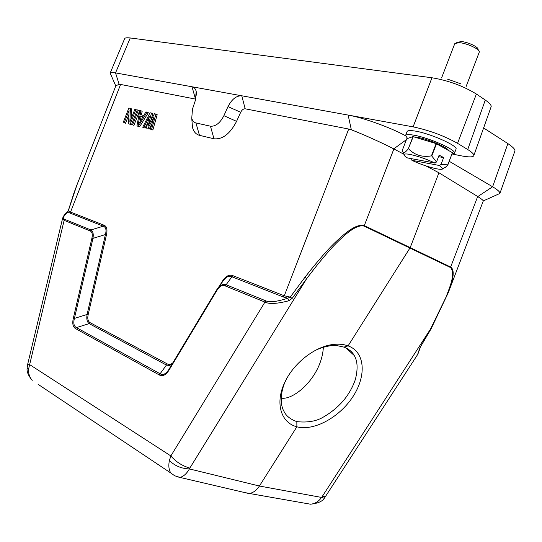 <?xml version="1.0" encoding="UTF-8"?>
<svg xmlns="http://www.w3.org/2000/svg" width="542" height="542" viewBox="0 0 542 542"><rect width="100%" height="100%" fill="white"/><g stroke="black" fill="none" stroke-linecap="round" stroke-linejoin="round"><path stroke-width="0.81" d="M285.248 381.419L286.061 379.935C280.045 391.554 280.173 405.24 283.866 411.093C285.864 415.721 290.194 419.23 296.84 421.629C307.931 422.828 317.036 421.148 324.15 416.602C331.697 412.177 338.262 406.69 343.852 400.138C349.068 393.641 352.91 386.737 355.376 379.42C357.998 369.014 357.612 361.04 354.211 355.484C352.354 351.9 348.933 349.109 343.953 347.104L336.988 345.62L330.051 345.823C323.899 346.751 318.31 348.655 313.276 351.534M425.985 165.933L438.925 172.783L410.186 247.64L348.086 345.877C364.935 351.805 366.717 375.274 353.262 396.148C339.929 417.055 314.211 431.385 296.874 426.811C280.566 422.597 274.753 402.449 285.139 381.643C294.082 362.767 315.187 346.44 333.025 344.502C338.601 343.797 343.621 344.258 348.086 345.877L343.953 347.104M296.84 421.629L296.874 426.811L259.408 486.025C256.488 490.429 253.121 492.908 249.32 493.457L243.46 492.285M281.223 398.113C293.628 400.613 321.663 377.117 323.357 347.273M407.57 138.467L405.558 135.541L407.089 131.557C407.57 130.507 410.009 130.31 414.413 130.968C429.149 132.953 458.613 145.974 455.998 149.267L454.46 153.278L451.967 154.206M405.558 135.541C406.026 134.518 408.458 134.341 412.855 135.019C427.57 137.072 457.041 150.066 454.46 153.278M414.196 136.943L416.873 137.248C427.062 138.711 447.428 147.234 448.593 150.5M411.574 158.698L411.92 160.324L439.569 165.52L441.025 164.429L447.882 164.856L452.455 152.661L436.154 143.596L412.984 136.611L406.764 138.745L402.191 150.622L403.262 152.681C404.379 152.98 406.066 151.672 408.309 148.759L412.984 136.611M441.025 164.429L443.654 157.587L439.142 155.1L436.506 161.97L431.771 155.994L436.479 143.732M447.807 164.768L452.455 152.661M442.719 168.643L445.307 167.41L447.882 164.856M408.309 148.759L413.228 136.652M436.154 143.596L431.439 155.866C422.265 157.471 414.637 155.12 408.553 148.799M436.506 161.97L435.05 163.067C426.188 158.928 417.76 156.035 409.759 154.389C406.459 153.799 404.562 153.826 404.068 154.463C403.675 155.154 404.793 156.306 407.435 157.925L435.05 163.067M438.539 156.672L443.654 157.587M411.92 160.324C423.566 166.089 442.922 171.333 442.733 168.576L439.569 165.52M124.592 38.8L124.619 38.726C124.89 37.818 126.76 37.567 130.243 37.967L431.96 77.763C448.403 80.521 463.214 85.948 476.384 94.037L485.286 100.04C489.9 103.339 491.811 105.676 491.025 107.052L473.776 155.683C473.105 157.221 468.993 157.288 461.445 155.872L452.766 154.138M483.606 127.966L507.895 143.603C513.321 147.288 515.625 149.856 514.805 151.299L514.771 151.381M110.859 74.667L110.189 73.089C110.514 72.404 112.296 72.337 115.541 72.899L413.099 126.855C429.311 130.31 444.128 135.805 457.563 143.339L467.719 149.538C472.245 152.39 474.264 154.436 473.769 155.676M449.243 161.306L492.61 186.773C497.834 189.917 500.252 192.146 499.866 193.46L497.204 194.666M130.243 37.967L115.541 72.899L119.138 84.356L115.873 85.717L76.95 184.93L68.407 210.499L70.528 212.091L120.588 84.444L195.499 99.091L192.017 86.767C194.036 87.099 195.425 88.631 196.19 91.368L195.438 100.195L192.464 109.132L191.753 118.271C192.532 120.961 193.928 122.512 195.933 122.939L210.459 126.198C215.574 126.577 220.052 123.075 223.9 115.683L227.999 106.605C231.827 99.186 236.414 95.582 241.759 95.785L245.174 108.8L348.709 129.043L284.279 295.783L290.227 297.111L304.936 277.287C318.689 259.767 329.611 247.362 337.686 240.086C347.124 231.326 357.239 223.534 364.346 225.621L450.687 267.057C455.7 270.533 452.252 282.07 448.288 292.653L483.295 200.919C483.044 200.188 481.208 198.738 477.793 196.583L492.61 186.773L507.895 143.603M119.138 84.356L120.588 84.444M403.993 154.294L393.743 148.874C382.937 143.284 363.865 134.565 351.345 129.809L348.709 129.043M438.925 172.783L477.793 196.583M191.753 118.271L192.498 127.451C193.657 131.753 195.98 134.382 199.47 135.324L213.975 138.779C222.552 139.633 230.086 133.827 236.576 121.367L240.682 112.275C241.942 109.904 243.439 108.746 245.174 108.8M304.936 277.287L306.725 278.568L292.145 298.418L290.227 297.111L287.761 298.188L283.337 296.989L284.279 295.783L232.803 275.627C229.029 274.286 225.533 276.19 222.315 281.325L222.599 281.698M172.864 362.808C170.94 364.509 169.097 364.888 167.329 363.946L166.421 365.064L89.166 323.628C87.045 322.111 86.354 319.055 87.086 314.462L105.412 234.55C106.632 229.957 105.92 227.166 103.278 226.177L69.742 212.986L67.913 211.861L73.787 193.467M167.329 363.946L90.006 322.619C87.906 321.257 87.303 318.581 88.177 314.604L87.086 314.462L74.423 318.398C73.197 323.12 73.861 326.182 76.408 327.585L75.568 328.608C72.906 327.002 72.161 323.554 73.333 318.256L74.423 318.398L92.973 238.372L105.412 234.55L106.503 234.645C107.573 229.476 106.774 226.339 104.091 225.235L103.292 226.183L90.914 229.964C92.994 231.129 93.678 233.927 92.973 238.372L91.896 238.27C92.763 234.3 92.167 231.847 90.101 230.912L90.914 229.964L64.925 219.435C62.432 218.487 63.428 215.96 67.913 211.861L67.33 212.085C65.27 213.453 63.705 215.499 62.628 218.216L27.574 364.712L27.114 368.201L28.712 368.533L64.132 220.343L62.628 218.216M152.844 130.019L157.194 114.708L155.933 114.091L151.57 129.409L152.844 130.019L150.452 129.138L153.82 117.418L147.858 128.501L149.131 129.104L151.984 123.793M147.858 128.501L149.131 129.104M146.387 128.142L149.375 116.401L143.82 127.512L142.729 127.241L145.087 128.115L147.742 122.797M151.055 120.155L152.736 113.705L151.469 113.088L148.237 125.466L154.436 113.752L155.933 114.091M141.469 114.924L142.153 111.327L140.9 110.717L140.154 114.626L143.766 115.453L145.967 111.855L148.318 112.709L139.646 126.774L138.21 126.421L136.943 125.825L139.822 110.473L140.9 110.717M133.921 125.371L139.646 110.758L138.393 110.155L132.661 124.775L133.921 125.371L131.604 124.518L137.322 109.911L138.393 110.155M131.449 124.762L137.153 110.202L135.9 109.592L130.188 124.165L131.449 124.762L128.603 123.779L129.064 110.405L124.247 122.709L125.5 123.298L128.921 114.558M124.247 122.709L125.5 123.298M131.293 118.393L131.686 108.969L130.432 108.366L129.863 122.052L134.836 109.355L135.9 109.592M405.511 135.73C390.111 127.336 363.289 117.709 348.14 115.073L351.345 129.809M73.82 193.365L76.95 184.93M130.188 124.165L128.603 123.779M123.203 122.458L128.861 108.014L130.432 108.366M132.661 124.775L131.604 124.518M147.065 112.099L138.379 126.178L139.646 126.774M138.379 126.178L136.943 125.825M151.57 129.409L150.452 129.138M143.82 127.512L145.087 128.115M142.729 127.241L149.999 112.756L151.469 113.088M90.006 322.619L89.166 323.628L76.415 327.598L160.114 373.777L166.428 365.071L169.179 365.525L171.882 364.441M232.803 275.627L231.895 276.759C228.839 275.499 225.892 276.928 223.06 281.054L222.925 281.251M393.878 148.942L364.102 226.109C357.368 224.232 347.463 232.274 338.526 241.021C330.457 248.71 319.861 261.224 306.725 278.568L189.835 468.092C182.22 465.876 175.893 461.825 170.859 455.944L264.95 302.084L225.194 285.905C222.22 284.807 219.483 286.278 216.976 290.329L217.118 289.184C219.781 285.241 222.782 283.764 226.116 284.76L231.895 276.759L283.337 296.989M430.992 329.008L430.504 329.069L419.975 347.673L430.985 329.028L448.288 292.66M27.581 364.719L29.674 364.624L170.859 455.944L169.395 460.497C174.68 465.808 181.353 468.62 189.422 468.925C186.624 473.701 183.535 476.506 180.154 477.333L176.075 476.35M143.095 116.665L138.156 124.748L139.843 115.913L143.095 116.665M216.976 290.329L169.07 370.037L168.86 369.448L168.454 370.132C165.391 374.271 162.614 375.484 160.114 373.763L159.199 374.922L75.568 328.608M265.892 300.878C269.828 302.592 277.118 301.691 287.761 298.188L288.886 300.756C277.219 303.811 269.238 304.252 264.95 302.084L265.892 300.878L226.116 284.76L225.194 285.905M292.145 298.418L288.886 300.756M419.975 347.673L419.366 349.692M249.34 493.471L310.505 504.202C314.97 503.782 318.662 501.526 321.569 497.434L322.104 496.723L326.108 495.944M417.503 354.739L418.986 350.471M27.114 368.133L27.114 368.201C26.633 371.588 28.333 375.653 32.208 380.396C29.309 376.914 28.15 372.957 28.719 368.533M169.07 370.037C165.94 375.071 162.654 376.697 159.199 374.922M140.154 121.469L141.103 116.523L139.843 115.913M141.103 116.523L142.925 116.943M216.712 289.828L168.454 370.132M189.835 468.092L189.422 468.925L259.408 486.025L321.569 497.434L324.326 498.315M38.089 384.332L170.899 473.071C168.833 469.995 168.332 465.802 169.395 460.497M466.073 86.598L479.318 51.998C480.09 49.214 466.195 42.865 458.789 42.649L454.758 43.692L441.588 77.933M456.594 42.71L460.93 41.544C467.109 41.72 478.654 46.998 478.024 49.342L478.525 50.365M447.414 79.091L460.829 83.834M348.696 129.071L349.671 129.26M431.96 77.763L413.099 126.855M476.384 94.037L457.563 143.339M485.286 100.04L467.719 149.538M406.419 139.653L393.743 148.874M222.315 281.325L219.761 285.58M88.177 314.604L106.503 234.645M104.091 225.228L70.528 212.091L69.742 212.986M223.9 115.683L236.576 121.367M240.682 112.275L227.999 106.605M195.933 122.939L199.47 135.324M210.459 126.198L213.975 138.779M477.685 196.516L450.463 267.497C455.917 273.568 449.691 287.165 445.998 297.199L430.504 329.069L322.104 496.723M364.102 226.109L450.463 267.497M168.887 369.434L216.753 289.78M90.101 230.912L64.132 220.343L64.925 219.435M73.333 318.256L91.896 238.27M347.95 349.007L347.734 349.549M347.483 348.723L347.307 349.163M330.051 345.823L332.923 344.516M345.945 347.917L354.211 355.484M442.733 168.576L445.307 167.417M124.626 38.726L110.141 73.129M514.798 151.299L499.853 193.555M115.771 85.975L110.175 73.102M483.295 200.919L499.866 193.467M196.461 95.135L196.19 91.368M67.445 211.983L68.285 210.594M218.169 287.755L222.965 281.196M310.505 504.202C317.531 503.457 322.09 501.546 324.184 498.471L417.855 354.197L420.26 347.632M217.118 289.177L216.719 289.841M170.899 473.071L174.51 475.646L177.972 476.953L248.703 493.498M349.915 350.41L349.583 351.243M404.068 154.463L403.262 152.681"/></g></svg>
